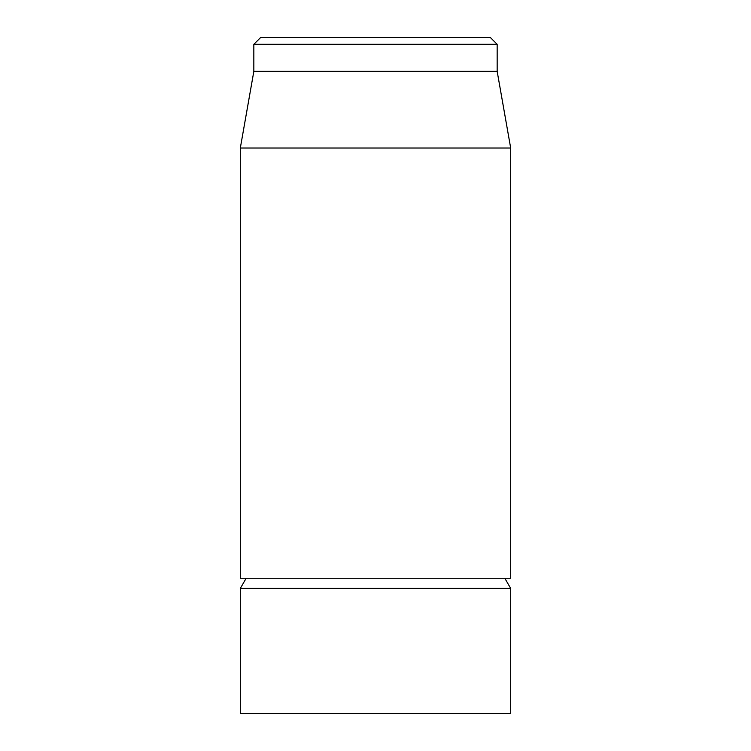 <?xml version="1.0" encoding="UTF-8"?>
<svg xmlns="http://www.w3.org/2000/svg" width="751" height="751" viewBox="0 0 751 751"><rect width="100%" height="100%" fill="white"/><g stroke="black" fill="none" stroke-linecap="round" stroke-linejoin="round"><path stroke-width="1.13" d="M240.32 148.013L240.32 578.27L510.68 578.27L510.68 148.013L240.32 148.013L253.838 71.345L497.162 71.345L497.162 44.309L490.403 37.55L260.597 37.55L253.838 44.309L497.162 44.309M253.838 71.345L253.838 44.309M504.822 578.27L510.68 588.408L240.32 588.408L240.32 713.45L510.68 713.45L510.68 588.408M497.162 71.345L510.68 148.013M246.178 578.27L240.32 588.408"/></g></svg>
